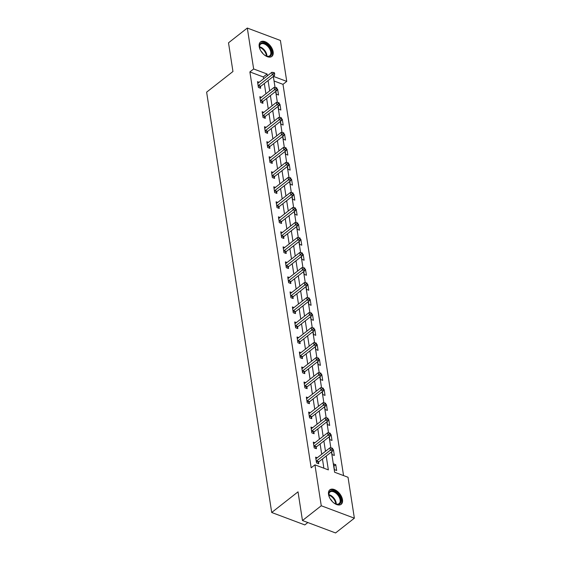 <?xml version="1.0" encoding="UTF-8"?>
<svg xmlns="http://www.w3.org/2000/svg" width="561" height="561" viewBox="0 0 561 561"><rect width="100%" height="100%" fill="white"/><g stroke="black" fill="none" stroke-linecap="round" stroke-linejoin="round"><path stroke-width="0.84" d="M328.529 494.437A9.193 5.372 -128.1 0 1 329.833 489.83A9.193 5.372 -128.1 0 1 337.175 491.177A9.193 5.372 -128.1 0 1 342.483 499.676A9.193 5.372 -128.1 0 1 341.179 504.283A9.193 5.372 -128.1 0 1 333.844 502.937A9.193 5.372 -128.1 0 1 328.529 494.437M259.196 46.563A9.193 5.372 -128.1 0 1 260.5 41.956A9.193 5.372 -128.1 0 1 267.835 43.302A9.193 5.372 -128.1 0 1 273.151 51.808A9.193 5.372 -128.1 0 1 271.847 56.416A9.193 5.372 -128.1 0 1 264.512 55.069A9.193 5.372 -128.1 0 1 259.196 46.563M307.835 522.543L304.805 524.921L271.706 512.495L206.63 92.158L232.955 71.499L228.509 42.811L247.31 28.05L280.416 40.476L286.748 81.394L273.396 76.38M343.556 475.595L282.989 84.346L286.748 81.394M331.467 451.9L334.615 472.236L348.037 477.278L354.37 518.189L321.264 505.763L314.931 464.852L328.353 469.887L326.207 456.023M321.264 505.763L302.463 520.524L335.569 532.95L354.37 518.189M282.989 84.346L274.049 80.987M275.851 91.303L276.293 94.164L278.529 95.005L277.632 89.227L276.959 88.975M278.172 106.317L278.621 109.185L280.851 110.019L279.96 104.248L279.28 103.988M280.5 121.337L280.942 124.198L283.179 125.04L282.288 119.262L281.608 119.009M282.821 136.358L283.27 139.219L285.507 140.061L284.609 134.282L283.936 134.03M285.149 151.372L285.591 154.24L287.828 155.081L286.937 149.303L286.257 149.051M287.477 166.393L287.919 169.261L290.156 170.095L289.259 164.324L288.585 164.064M289.799 181.413L290.24 184.274L292.477 185.116L291.587 179.338L290.907 179.085M292.127 196.434L292.569 199.295L294.805 200.137L293.908 194.358L293.235 194.106M294.448 211.448L294.89 214.316L297.127 215.158L296.236 209.379L295.556 209.127M296.776 226.469L297.218 229.337L299.455 230.171L298.557 224.4L297.884 224.141M299.097 241.489L299.546 244.351L301.783 245.192L300.885 239.414L300.205 239.161M301.425 256.51L301.867 259.371L304.104 260.213L303.213 254.435L302.533 254.182M303.746 271.524L304.195 274.392L306.432 275.227L305.535 269.455L304.861 269.196M306.075 286.545L306.516 289.406L308.753 290.247L307.863 284.469L307.183 284.217M308.403 301.566L308.845 304.427L311.082 305.268L310.184 299.49L309.511 299.237M310.724 316.579L311.166 319.447L313.403 320.289L312.512 314.511L311.832 314.258M313.052 331.6L313.494 334.468L315.731 335.303L314.833 329.531L314.16 329.272M315.373 346.621L315.815 349.482L318.052 350.323L317.161 344.545L316.481 344.293M317.701 361.642L318.143 364.503L320.38 365.344L319.482 359.566L318.809 359.313M320.022 376.655L320.471 379.524L322.708 380.365L321.811 374.587L321.13 374.334M322.351 391.676L322.792 394.544L325.029 395.379L324.139 389.607L323.459 389.348M324.672 406.697L325.121 409.558L327.358 410.4L326.46 404.621L325.787 404.369M327 421.718L327.442 424.579L329.679 425.42L328.788 419.642L328.108 419.39M329.328 436.731L329.77 439.6L332.007 440.434L331.109 434.663L330.436 434.403M331.649 451.752L332.091 454.613L334.328 455.455L333.437 449.677L332.757 449.424M333.522 463.856L334.419 469.634L336.656 470.476L335.759 464.697L333.522 463.856M263.586 78.785L263.305 76.955L249.883 71.92L311.173 467.804L314.931 464.852M323.872 468.204L322.449 458.975M321.712 454.256L320.121 443.961M319.391 439.235L317.799 428.941M317.063 424.221L315.471 413.92M314.742 409.2L313.143 398.899M312.414 394.18L310.822 383.885M310.093 379.159L308.494 368.865M307.765 364.145L306.173 353.844M305.443 349.124L303.845 338.823M303.115 334.104L301.523 323.809M300.787 319.09L299.195 308.788M298.466 304.069L296.874 293.768M296.138 289.048L294.546 278.754M293.817 274.027L292.218 263.733M291.489 259.014L289.897 248.712M289.167 243.993L287.569 233.692M286.839 228.972L285.247 218.678M284.511 213.951L282.919 203.657M282.19 198.938L280.598 188.636M279.862 183.917L278.27 173.615M277.541 168.896L275.942 158.602M275.213 153.875L273.621 143.581M272.891 138.862L271.293 128.56M270.563 123.841L268.971 113.546M268.242 108.82L266.643 98.526M265.914 93.806L264.322 83.505M259.133 82.285L257.506 81.668L258.397 87.446L260.634 88.287L260.395 86.731M261.461 97.298L259.827 96.688L260.725 102.467L262.962 103.308L262.723 101.744M263.782 112.319L262.155 111.709L263.053 117.487L265.29 118.322L265.044 116.765M266.11 127.34L264.483 126.73L265.374 132.501L267.611 133.343L267.373 131.786M268.431 142.354L266.805 141.744L267.702 147.522L269.939 148.363L269.694 146.807M270.76 157.375L269.133 156.764L270.023 162.543L272.26 163.377L272.022 161.82M273.081 172.395L271.454 171.785L272.351 177.556L274.588 178.398L274.343 176.841M275.409 187.416L273.782 186.799L274.673 192.577L276.91 193.419L276.671 191.862M277.737 202.43L276.103 201.82L277.001 207.598L279.238 208.44L278.992 206.876M280.058 217.451L278.431 216.841L279.322 222.619L281.559 223.453L281.32 221.897M282.386 232.471L280.759 231.861L281.65 237.633L283.887 238.474L283.649 236.917M284.708 247.492L283.081 246.875L283.978 252.653L286.215 253.495L285.97 251.938M287.036 262.506L285.409 261.896L286.299 267.674L288.536 268.516L288.298 266.952M289.357 277.527L287.73 276.917L288.627 282.695L290.864 283.529L290.619 281.973M291.685 292.547L290.058 291.937L290.949 297.709L293.186 298.55L292.947 296.993M294.013 307.561L292.379 306.951L293.277 312.729L295.514 313.571L295.268 312.014M296.334 322.582L294.707 321.972L295.598 327.75L297.835 328.592L297.596 327.028M298.662 337.603L297.028 336.993L297.926 342.771L300.163 343.605L299.918 342.049M300.984 352.624L299.357 352.013L300.247 357.785L302.484 358.626L302.246 357.069M303.312 367.637L301.685 367.027L302.575 372.806L304.812 373.647L304.574 372.083M305.633 382.658L304.006 382.048L304.904 387.826L307.14 388.661L306.895 387.104M307.961 397.679L306.334 397.069L307.225 402.84L309.462 403.682L309.223 402.125M310.282 412.7L308.655 412.083L309.553 417.861L311.79 418.702L311.544 417.146M312.61 427.713L310.983 427.103L311.874 432.882L314.111 433.723L313.872 432.159M314.938 442.734L313.304 442.124L314.202 447.902L316.439 448.737L316.194 447.18M317.26 457.755L315.633 457.145L316.523 462.916L318.76 463.758L318.522 462.201M302.463 520.524L298.024 491.836L271.706 512.495M249.883 71.92L253.649 68.968L247.31 28.05M267.352 75.833L267.064 74.003L253.649 68.968M325.478 451.303L323.879 441.009M323.15 436.283L321.558 425.988M320.829 421.269L319.23 410.968M318.501 406.248L316.909 395.947M316.173 391.227L314.581 380.933M313.851 376.214L312.26 365.912M311.523 361.193L309.931 350.891M309.202 346.172L307.603 335.878M306.874 331.151L305.282 320.857M304.553 316.138L302.954 305.836M302.225 301.117L300.633 290.815M299.904 286.096L298.305 275.802M297.575 271.075L295.984 260.781M295.247 256.061L293.655 245.76M292.926 241.041L291.327 230.739M290.598 226.02L289.006 215.726M288.277 210.999L286.678 200.705M285.949 195.985L284.357 185.684M283.628 180.965L282.029 170.67M281.299 165.944L279.708 155.649M278.971 150.93L277.379 140.629M276.65 135.909L275.058 125.608M274.322 120.888L272.73 110.594M272.001 105.868L270.402 95.573M269.673 90.854L268.081 80.553M273.34 76.422L275.044 87.425M275.661 91.443L277.365 102.446M277.99 106.464L279.694 117.466M280.318 121.485L282.015 132.48M282.639 136.498L284.343 147.501M284.967 151.519L286.671 162.522M287.288 166.54L288.992 177.535M289.616 181.561L291.32 192.556M291.937 196.574L293.641 207.577M294.266 211.595L295.97 222.598M296.587 226.616L298.291 237.612M298.915 241.63L300.619 252.632M301.243 256.65L302.94 267.653M303.564 271.671L305.268 282.674M305.892 286.692L307.596 297.688M308.213 301.706L309.917 312.708M310.542 316.727L312.246 327.729M312.863 331.747L314.567 342.743M315.191 346.768L316.895 357.764M317.519 361.782L319.216 372.785M319.84 376.803L321.544 387.805M322.168 391.823L323.865 402.819M324.489 406.837L326.193 417.84M326.818 421.858L328.522 432.861M329.139 436.879L330.843 447.881M263.305 76.955L267.064 74.003M276.861 89.837L277.632 89.227M279.189 104.851L279.96 104.248M281.51 119.872L282.288 119.262M283.838 134.892L284.609 134.282M286.159 149.906L286.937 149.303M288.487 164.927L289.259 164.324M290.808 179.948L291.587 179.338M293.137 194.969L293.908 194.358M295.465 209.982L296.236 209.379M297.786 225.003L298.557 224.4M300.114 240.024L300.885 239.414M302.435 255.045L303.213 254.435M304.763 270.058L305.535 269.455M307.084 285.079L307.863 284.469M309.413 300.1L310.184 299.49M311.734 315.114L312.512 314.511M314.062 330.134L314.833 329.531M316.39 345.155L317.161 344.545M318.711 360.176L319.482 359.566M321.039 375.19L321.811 374.587M323.36 390.211L324.139 389.607M325.689 405.231L326.46 404.621M328.01 420.252L328.788 419.642M330.338 435.266L331.109 434.663M332.659 450.287L333.437 449.677M333.879 466.17L335.759 464.697M258.53 85.454L260.767 86.296L274.455 75.553L272.218 74.711L258.53 85.454A1.178 0.687 -69.4 0 0 258.263 85.742L258.158 85.889M273.754 73.477L274.652 73.807L274.497 72.846L273.607 72.509L273.754 73.477L272.218 74.711L271.847 72.306L258.158 83.049A1.178 0.687 -69.4 0 1 257.864 83.196L257.744 83.231M260.767 86.296A1.178 0.687 -69.4 0 0 260.493 86.583L259.575 87.888M274.455 75.553L274.652 73.807M273.607 72.509L271.847 72.306M260.423 50.153A7.952 4.649 -128.1 0 1 259.533 47.383A7.952 4.649 -128.1 0 1 261.678 42.895A7.952 4.649 -128.1 0 1 270.297 48.372A7.952 4.649 -128.1 0 1 269.462 56.423A7.952 4.649 -128.1 0 1 266.349 56.065A7.952 4.649 -128.1 0 1 263.873 54.536M266.124 55.967A7.363 4.306 51.9 0 0 268.796 56.212A7.363 4.306 51.9 0 0 269.743 55.742A7.363 4.306 51.9 0 0 269.105 48.015A7.363 4.306 51.9 0 0 261.594 43.695A7.363 4.306 51.9 0 0 260.648 44.158A7.363 4.306 51.9 0 0 259.575 47.622M271.321 56.752A9.13 5.337 51.9 0 0 270.353 47.152A9.13 5.337 51.9 0 0 261.103 41.893A9.13 5.337 51.9 0 0 260.045 42.391M262.962 53.674A5.245 3.064 51.9 0 0 261.054 51.24M329.763 498.021A7.952 4.649 -128.1 0 1 328.865 495.265A7.952 4.649 -128.1 0 1 328.865 495.258A7.952 4.649 -128.1 0 1 333.9 491.029A7.952 4.649 -128.1 0 1 340.948 499.795A7.952 4.649 -128.1 0 1 335.681 503.932A7.952 4.649 -128.1 0 1 333.206 502.411M335.457 503.841A7.363 4.306 51.9 0 0 339.075 503.617A7.363 4.306 51.9 0 0 340.12 499.921A7.363 4.306 51.9 0 0 335.864 493.112A7.363 4.306 51.9 0 0 329.98 492.032A7.363 4.306 51.9 0 0 328.907 495.496M332.294 501.541A5.245 3.064 51.9 0 0 330.387 499.108M340.653 504.62A9.13 5.337 51.9 0 0 341.838 500.132A9.13 5.337 51.9 0 0 336.649 491.752A9.13 5.337 51.9 0 0 329.384 490.258M260.858 100.475L263.095 101.317L276.776 90.566L274.539 89.732L260.858 100.475A1.178 0.687 -69.4 0 0 260.585 100.763L260.486 100.91M276.082 88.491L276.973 88.827L276.825 87.867L275.928 87.53L276.082 88.491L274.539 89.732L274.168 87.32L260.479 98.07A1.178 0.687 -69.4 0 1 260.192 98.217L260.073 98.245M263.095 101.317A1.178 0.687 -69.4 0 0 262.821 101.604L261.896 102.908M276.776 90.566L276.973 88.827M275.928 87.53L274.168 87.32M263.179 115.496L265.416 116.33L279.105 105.587L276.868 104.746L263.179 115.496A1.178 0.687 -69.4 0 0 262.913 115.783L262.807 115.924M278.403 103.512L279.301 103.848L279.147 102.887L278.256 102.551L278.403 103.512L276.868 104.746L276.496 102.34L262.807 113.084A1.178 0.687 -69.4 0 1 262.513 113.238L262.394 113.266M265.416 116.33A1.178 0.687 -69.4 0 0 265.15 116.625L264.224 117.922M279.105 105.587L279.301 103.848M278.256 102.551L276.496 102.34M265.507 130.51L267.744 131.351L281.426 120.608L279.196 119.766L265.507 130.51A1.178 0.687 -69.4 0 0 265.234 130.804L265.136 130.944M280.731 118.532L281.622 118.869L281.475 117.901L280.577 117.565L280.731 118.532L279.196 119.766L278.817 117.361L265.136 128.104A1.178 0.687 -69.4 0 1 264.841 128.259L264.722 128.287M267.744 131.351A1.178 0.687 -69.4 0 0 267.471 131.639L266.552 132.943M281.426 120.608L281.622 118.869M280.577 117.565L278.817 117.361M267.828 145.53L270.065 146.372L283.754 135.629L281.517 134.787L267.828 145.53A1.178 0.687 -69.4 0 0 267.562 145.818L267.457 145.965M283.053 133.546L283.95 133.883L283.803 132.922L282.905 132.585L283.053 133.546L281.517 134.787L281.145 132.382L267.457 143.125A1.178 0.687 -69.4 0 1 267.169 143.272L267.05 143.307M270.065 146.372A1.178 0.687 -69.4 0 0 269.799 146.659L268.873 147.964M283.754 135.629L283.95 133.883M282.905 132.585L281.145 132.382M270.157 160.551L272.394 161.386L286.082 150.643L283.845 149.808L270.157 160.551A1.178 0.687 -69.4 0 0 269.883 160.839L269.785 160.986M285.381 148.567L286.271 148.903L286.124 147.943L285.233 147.606L285.381 148.567L283.845 149.808L283.473 147.396L269.785 158.146A1.178 0.687 -69.4 0 1 269.49 158.293L269.371 158.321M272.394 161.386A1.178 0.687 -69.4 0 0 272.12 161.68L271.201 162.985M286.082 150.643L286.271 148.903M285.233 147.606L283.473 147.396M272.478 175.565L274.715 176.406L288.403 165.663L286.166 164.822L272.478 175.565A1.178 0.687 -69.4 0 0 272.211 175.859L272.106 176M287.702 163.588L288.599 163.924L288.452 162.956L287.555 162.627L287.702 163.588L286.166 164.822L285.794 162.417L272.106 173.16A1.178 0.687 -69.4 0 1 271.819 173.314L271.699 173.342M274.715 176.406A1.178 0.687 -69.4 0 0 274.448 176.701L273.523 177.998M288.403 165.663L288.599 163.924M287.555 162.627L285.794 162.417M274.806 190.586L277.043 191.427L290.731 180.684L288.494 179.843L274.806 190.586A1.178 0.687 -69.4 0 0 274.532 190.88L274.434 191.02M290.03 178.608L290.921 178.938L290.773 177.977L289.883 177.641L290.03 178.608L288.494 179.843L288.123 177.437L274.434 188.18A1.178 0.687 -69.4 0 1 274.14 188.328L274.02 188.363M277.043 191.427A1.178 0.687 -69.4 0 0 276.769 191.715L275.851 193.019M290.731 180.684L290.921 178.938M289.883 177.641L288.123 177.437M277.127 205.607L279.364 206.448L293.052 195.705L290.815 194.863L277.127 205.607A1.178 0.687 -69.4 0 0 276.861 205.894L276.762 206.041M292.351 193.622L293.249 193.959L293.101 192.998L292.204 192.661L292.351 193.622L290.815 194.863L290.444 192.458L276.755 203.201A1.178 0.687 -69.4 0 1 276.468 203.348L276.349 203.377M279.364 206.448A1.178 0.687 -69.4 0 0 279.098 206.736L278.172 208.04M293.052 195.705L293.249 193.959M292.204 192.661L290.444 192.458M279.455 220.627L281.692 221.462L295.381 210.719L293.144 209.884L279.455 220.627A1.178 0.687 -69.4 0 0 279.189 220.915L279.083 221.055M294.679 208.643L295.577 208.98L295.423 208.019L294.532 207.682L294.679 208.643L293.144 209.884L292.772 207.472L279.083 218.215A1.178 0.687 -69.4 0 1 278.789 218.369L278.67 218.397M281.692 221.462A1.178 0.687 -69.4 0 0 281.419 221.756L280.5 223.061M295.381 210.719L295.577 208.98M294.532 207.682L292.772 207.472M281.783 235.641L284.02 236.483L297.702 225.739L295.465 224.898L281.783 235.641A1.178 0.687 -69.4 0 0 281.51 235.936L281.412 236.076M297.007 223.664L297.898 224L297.751 223.033L296.853 222.703L297.007 223.664L295.465 224.898L295.093 222.493L281.405 233.236A1.178 0.687 -69.4 0 1 281.117 233.39L280.998 233.418M284.02 236.483A1.178 0.687 -69.4 0 0 283.747 236.77L282.828 238.074M297.702 225.739L297.898 224M296.853 222.703L295.093 222.493M284.104 250.662L286.341 251.503L300.03 240.76L297.793 239.919L284.104 250.662A1.178 0.687 -69.4 0 0 283.838 250.949L283.733 251.097M299.329 238.684L300.226 239.014L300.072 238.053L299.181 237.717L299.329 238.684L297.793 239.919L297.421 237.513L283.733 248.257A1.178 0.687 -69.4 0 1 283.438 248.404L283.319 248.439M286.341 251.503A1.178 0.687 -69.4 0 0 286.075 251.791L285.149 253.095M300.03 240.76L300.226 239.014M299.181 237.717L297.421 237.513M286.433 265.683L288.67 266.524L302.351 255.774L300.121 254.939L286.433 265.683A1.178 0.687 -69.4 0 0 286.159 265.97L286.061 266.117M301.657 253.698L302.547 254.035L302.4 253.074L301.502 252.738L301.657 253.698L300.121 254.939L299.742 252.534L286.061 263.277A1.178 0.687 -69.4 0 1 285.766 263.425L285.647 263.453M288.67 266.524A1.178 0.687 -69.4 0 0 288.396 266.812L287.477 268.116M302.351 255.774L302.547 254.035M301.502 252.738L299.742 252.534M288.754 280.703L290.991 281.538L304.679 270.795L302.442 269.953L288.754 280.703A1.178 0.687 -69.4 0 0 288.487 280.991L288.382 281.131M303.978 268.719L304.875 269.056L304.728 268.095L303.831 267.758L303.978 268.719L302.442 269.953L302.07 267.548L288.382 278.291A1.178 0.687 -69.4 0 1 288.095 278.445L287.975 278.473M290.991 281.538A1.178 0.687 -69.4 0 0 290.724 281.832L289.799 283.13M304.679 270.795L304.875 269.056M303.831 267.758L302.07 267.548M291.082 295.717L293.319 296.559L307.007 285.815L304.77 284.974L291.082 295.717A1.178 0.687 -69.4 0 0 290.808 296.012L290.71 296.152M306.306 283.74L307.197 284.076L307.049 283.109L306.159 282.772L306.306 283.74L304.77 284.974L304.399 282.569L290.71 293.312A1.178 0.687 -69.4 0 1 290.416 293.466L290.296 293.494M293.319 296.559A1.178 0.687 -69.4 0 0 293.045 296.846L292.127 298.15M307.007 285.815L307.197 284.076M306.159 282.772L304.399 282.569M293.403 310.738L295.64 311.579L309.328 300.836L307.091 299.995L293.403 310.738A1.178 0.687 -69.4 0 0 293.137 311.025L293.031 311.173M308.627 298.754L309.525 299.09L309.377 298.129L308.48 297.793L308.627 298.754L307.091 299.995L306.72 297.589L293.031 308.333A1.178 0.687 -69.4 0 1 292.744 308.48L292.625 308.515M295.64 311.579A1.178 0.687 -69.4 0 0 295.374 311.867L294.448 313.171M309.328 300.836L309.525 299.09M308.48 297.793L306.72 297.589M295.731 325.759L297.968 326.593L311.657 315.85L309.42 315.016L295.731 325.759A1.178 0.687 -69.4 0 0 295.458 326.046L295.359 326.193M310.955 313.774L311.853 314.111L311.699 313.15L310.808 312.814L310.955 313.774L309.42 315.016L309.048 312.603L295.359 323.353A1.178 0.687 -69.4 0 1 295.065 323.501L294.946 323.529M297.968 326.593A1.178 0.687 -69.4 0 0 297.695 326.888L296.776 328.192M311.657 315.85L311.853 314.111M310.808 312.814L309.048 312.603M298.052 340.772L300.289 341.614L313.978 330.871L311.741 330.029L298.052 340.772A1.178 0.687 -69.4 0 0 297.786 341.067L297.688 341.207M313.276 328.795L314.174 329.132L314.027 328.171L313.129 327.834L313.276 328.795L311.741 330.029L311.369 327.624L297.681 338.367A1.178 0.687 -69.4 0 1 297.393 338.521L297.274 338.549M300.289 341.614A1.178 0.687 -69.4 0 0 300.023 341.908L299.097 343.206M313.978 330.871L314.174 329.132M313.129 327.834L311.369 327.624M300.38 355.793L302.617 356.635L316.306 345.892L314.069 345.05L300.38 355.793A1.178 0.687 -69.4 0 0 300.114 356.088L300.009 356.228M315.605 343.816L316.502 344.152L316.348 343.185L315.457 342.848L315.605 343.816L314.069 345.05L313.697 342.645L300.009 353.388A1.178 0.687 -69.4 0 1 299.714 353.535L299.595 353.57M302.617 356.635A1.178 0.687 -69.4 0 0 302.344 356.922L301.425 358.227M316.306 345.892L316.502 344.152M315.457 342.848L313.697 342.645M302.709 370.814L304.946 371.655L318.627 360.912L316.39 360.071L302.709 370.814A1.178 0.687 -69.4 0 0 302.435 371.102L302.337 371.249M317.933 358.83L318.823 359.166L318.676 358.206L317.778 357.869L317.933 358.83L316.39 360.071L316.018 357.666L302.33 368.409A1.178 0.687 -69.4 0 1 302.042 368.556L301.923 368.584M304.946 371.655A1.178 0.687 -69.4 0 0 304.672 371.943L303.753 373.247M318.627 360.912L318.823 359.166M317.778 357.869L316.018 357.666M305.03 385.835L307.267 386.669L320.955 375.926L318.718 375.092L305.03 385.835A1.178 0.687 -69.4 0 0 304.763 386.122L304.658 386.263M320.254 373.85L321.151 374.187L320.997 373.226L320.107 372.89L320.254 373.85L318.718 375.092L318.346 372.679L304.658 383.422A1.178 0.687 -69.4 0 1 304.364 383.577L304.244 383.605M307.267 386.669A1.178 0.687 -69.4 0 0 307 386.964L306.075 388.268M320.955 375.926L321.151 374.187M320.107 372.89L318.346 372.679M307.358 400.849L309.595 401.69L323.276 390.947L321.046 390.105L307.358 400.849A1.178 0.687 -69.4 0 0 307.084 401.143L306.986 401.283M322.582 388.871L323.473 389.208L323.325 388.24L322.428 387.91L322.582 388.871L321.046 390.105L320.668 387.7L306.986 398.443A1.178 0.687 -69.4 0 1 306.692 398.598L306.572 398.626M309.595 401.69A1.178 0.687 -69.4 0 0 309.321 401.978L308.403 403.282M323.276 390.947L323.473 389.208M322.428 387.91L320.668 387.7M309.679 415.869L311.916 416.711L325.604 405.968L323.367 405.126L309.679 415.869A1.178 0.687 -69.4 0 0 309.413 416.157L309.307 416.304M324.903 403.892L325.801 404.222L325.653 403.261L324.756 402.924L324.903 403.892L323.367 405.126L322.996 402.721L309.307 413.464A1.178 0.687 -69.4 0 1 309.02 413.611L308.901 413.646M311.916 416.711A1.178 0.687 -69.4 0 0 311.65 416.998L310.724 418.303M325.604 405.968L325.801 404.222M324.756 402.924L322.996 402.721M312.007 430.89L314.244 431.732L327.933 420.981L325.696 420.147L312.007 430.89A1.178 0.687 -69.4 0 0 311.734 431.178L311.635 431.325M327.231 418.906L328.122 419.242L327.975 418.282L327.084 417.945L327.231 418.906L325.696 420.147L325.324 417.742L311.635 428.485A1.178 0.687 -69.4 0 1 311.341 428.632L311.222 428.66M314.244 431.732A1.178 0.687 -69.4 0 0 313.971 432.019L313.052 433.323M327.933 420.981L328.122 419.242M327.084 417.945L325.324 417.742M314.328 445.911L316.565 446.745L330.254 436.002L328.017 435.161L314.328 445.911A1.178 0.687 -69.4 0 0 314.062 446.198L313.957 446.339M329.552 433.926L330.45 434.263L330.303 433.302L329.405 432.966L329.552 433.926L328.017 435.161L327.645 432.755L313.957 443.499A1.178 0.687 -69.4 0 1 313.669 443.653L313.55 443.681M316.565 446.745A1.178 0.687 -69.4 0 0 316.299 447.04L315.373 448.337M330.254 436.002L330.45 434.263M329.405 432.966L327.645 432.755M316.656 460.925L318.893 461.766L332.582 451.023L330.345 450.181L316.656 460.925A1.178 0.687 -69.4 0 0 316.383 461.219L316.285 461.359M331.881 448.947L332.778 449.284L332.624 448.316L331.733 447.98L331.881 448.947L330.345 450.181L329.973 447.776L316.285 458.519A1.178 0.687 -69.4 0 1 315.99 458.674L315.871 458.702M318.893 461.766A1.178 0.687 -69.4 0 0 318.62 462.054L317.701 463.358M332.582 451.023L332.778 449.284M331.733 447.98L329.973 447.776M258.263 85.742L260.493 86.583M259.526 46.766A7.363 4.306 -128.1 0 1 266.945 56.212M266.384 56.058A7.125 4.165 51.9 0 0 259.547 47.348M328.865 494.641A7.363 4.306 -128.1 0 1 336.2 503A7.363 4.306 -128.1 0 1 336.277 504.087M335.716 503.932A7.125 4.165 51.9 0 0 335.646 503.224A7.125 4.165 51.9 0 0 328.879 495.223M260.585 100.763L262.821 101.604M262.913 115.783L265.15 116.625M265.234 130.804L267.471 131.639M267.562 145.818L269.799 146.659M269.883 160.839L272.12 161.68M272.211 175.859L274.448 176.701M274.532 190.88L276.769 191.715M276.861 205.894L279.098 206.736M279.189 220.915L281.419 221.756M281.51 235.936L283.747 236.77M283.838 250.949L286.075 251.791M286.159 265.97L288.396 266.812M288.487 280.991L290.724 281.832M290.808 296.012L293.045 296.846M293.137 311.025L295.374 311.867M295.458 326.046L297.695 326.888M297.786 341.067L300.023 341.908M300.114 356.088L302.344 356.922M302.435 371.102L304.672 371.943M304.763 386.122L307 386.964M307.084 401.143L309.321 401.978M309.413 416.157L311.65 416.998M311.734 431.178L313.971 432.019M314.062 446.198L316.299 447.04M316.383 461.219L318.62 462.054"/></g></svg>

